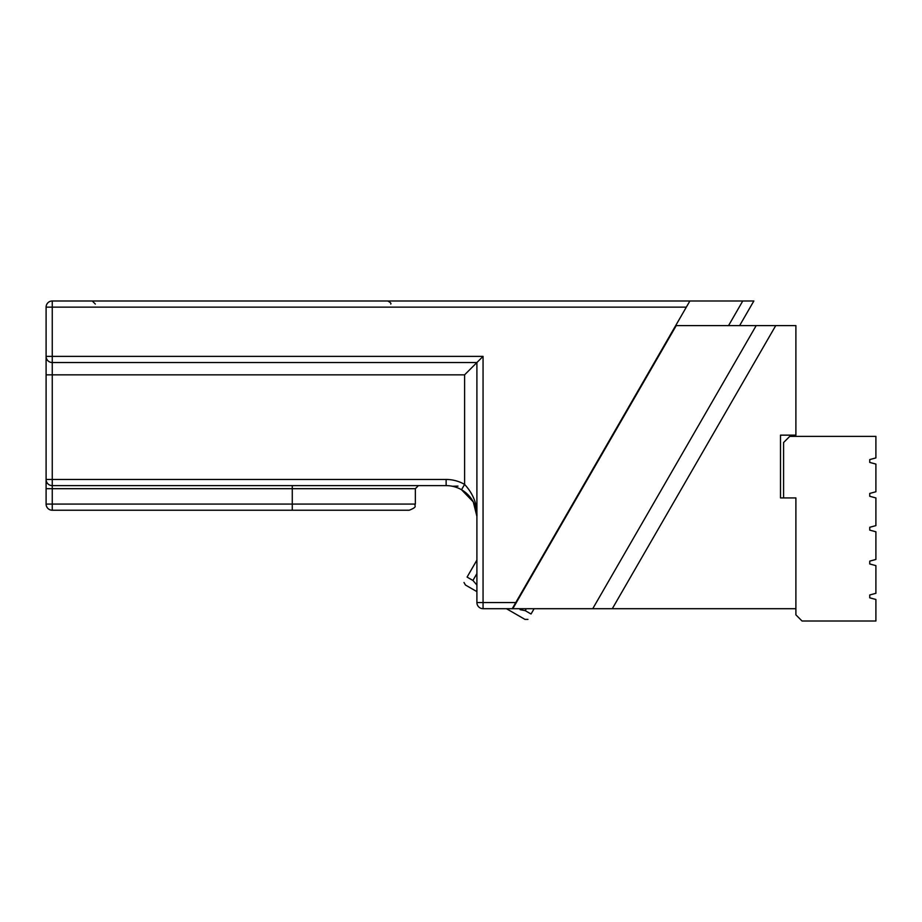 <?xml version="1.0" encoding="UTF-8"?>
<svg xmlns="http://www.w3.org/2000/svg" width="922" height="922" viewBox="0 0 922 922"><rect width="100%" height="100%" fill="white"/><g stroke="black" fill="none" stroke-linecap="round" stroke-linejoin="round"><path stroke-width="1.38" d="M415.361 504.08L415.361 488.695L292.274 488.695L292.274 504.08L415.361 504.08C413.69 506.109 418.565 506.501 409.207 510.235L52.254 510.235A6.154 6.154 0 0 1 46.1 504.08L46.1 307.141A6.154 6.154 0 0 1 52.254 300.987L689.887 300.987L686.337 307.141L52.254 307.141L52.254 356.376L483.059 356.376L483.059 602.55L515.778 602.55L689.887 300.987L753.85 300.987L739.628 325.604M46.1 374.839L52.254 374.839L52.254 356.376L46.1 356.376L46.1 374.839L46.1 356.376A6.154 6.154 0 0 0 52.254 362.53L476.905 362.53L464.596 374.839L52.254 374.839L52.254 479.463L446.133 479.463A36.926 36.926 0 0 1 464.596 484.407C473.332 493.869 477.435 504.53 476.905 516.389L473.286 501.914L461.519 489.743A30.772 30.772 0 0 1 476.905 516.389A30.772 30.772 0 0 0 446.133 485.617L52.254 485.617A6.154 6.154 0 0 1 46.1 479.463L46.1 488.695L46.1 479.463L52.254 479.463L52.254 504.08L292.274 504.08L292.274 510.235M515.778 602.55L512.229 608.704L592.742 608.704L756.19 325.604L676.241 325.604L512.793 608.704L483.059 608.704A6.154 6.154 0 0 1 476.905 602.55L476.905 516.389A30.772 30.772 0 0 0 446.133 485.617L446.133 479.463M467.27 494.019L473.401 502.144M483.059 356.376L476.905 362.53L476.905 516.389A30.772 30.772 0 0 0 461.519 489.743L464.596 484.407L464.596 374.839M728.553 325.604L742.763 300.987M756.19 325.604L795.893 325.604L795.893 435.149L780.508 435.149L780.508 497.926L783.585 497.926L783.585 442.537L789.739 436.383L875.9 436.383L875.9 457.923L869.746 459.571L869.746 462.429L875.9 464.077L875.9 491.772L869.746 493.42L869.746 496.278L875.9 497.926L875.9 525.621L869.746 527.269L869.746 530.127L875.9 531.775L875.9 559.47L869.746 561.118L869.746 563.976L875.9 565.624L875.9 593.319L869.746 594.967L869.746 597.825L875.9 599.473L875.9 621.013L802.048 621.013L795.893 614.859L795.893 497.926L783.585 497.926M592.742 608.704L795.893 608.704L795.893 497.926M612.289 608.704L775.736 325.604M869.746 527.269L869.746 530.127M869.746 561.118L869.746 563.976M526.335 608.704L525.217 610.652L520.077 609.661M525.217 610.652L531.049 614.017C527.015 621.013 527.015 621.013 531.049 614.017L534.115 608.704M476.905 585.032L472.928 580.457L476.905 573.576M476.905 560.092L467.085 577.091C463.051 584.075 463.051 584.075 467.085 577.091L472.928 580.457M527.937 619.4L524.987 619.4L506.455 608.704M476.905 591.636L465.46 585.032L463.985 582.474M292.274 485.617L292.274 488.695L46.1 488.695M476.905 602.55L483.059 602.55L483.059 608.704M52.254 300.987L52.254 307.141L46.1 307.141M52.254 510.235A6.154 6.154 0 0 1 46.1 504.08L52.254 504.08L52.254 510.235M473.747 502.813C476.282 509.14 477.331 513.669 476.905 516.389M473.286 501.914L468.998 495.794M95.335 304.064L92.258 300.987M390.744 304.064C391.377 303.35 390.352 302.324 387.666 300.987M457.992 486.113L452.368 486.251M415.361 488.695L418.438 485.617"/></g></svg>
